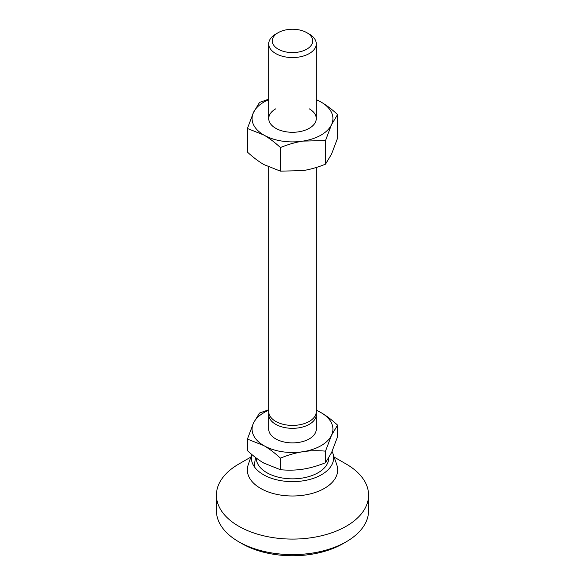 <?xml version="1.0" encoding="UTF-8"?>
<svg xmlns="http://www.w3.org/2000/svg" width="585" height="585" viewBox="0 0 585 585"><rect width="100%" height="100%" fill="white"/><g stroke="black" fill="none" stroke-linecap="round" stroke-linejoin="round"><path stroke-width="0.88" d="M309.311 34.12L306.789 32.665A20.212 11.671 0 0 0 278.211 32.665A20.212 11.671 0 0 0 278.211 49.169A20.212 11.671 0 0 0 306.789 49.169A20.212 11.671 0 0 0 306.789 32.665L309.311 34.12A23.773 13.726 0 0 1 316.273 43.831L316.273 118.565M278.211 32.665L275.689 34.12A23.773 13.726 0 0 0 268.727 43.831A23.773 13.726 0 0 0 275.689 53.535A23.773 13.726 0 0 0 301.597 56.511A23.773 13.726 0 0 0 316.273 43.831M316.141 413.142A23.773 13.726 180 0 1 316.273 414.597L316.273 429.156A23.773 13.726 180 0 1 301.597 441.843A23.773 13.726 180 0 1 275.689 438.867A23.773 13.726 180 0 1 268.727 429.156L268.727 414.597A23.773 13.726 180 0 1 268.859 413.142M316.273 414.597A23.773 13.726 180 0 1 315.461 418.151A23.773 13.726 180 0 1 275.689 424.308A23.773 13.726 180 0 1 268.727 414.597M268.727 167.076L268.727 411.686A23.773 13.726 0 0 0 275.689 421.39A23.773 13.726 0 0 0 315.461 415.24A23.773 13.726 0 0 0 316.273 411.686L316.273 167.471M247.418 439.079L253.459 423.116A40.416 23.334 0 0 0 263.923 445.66L247.418 439.079L247.418 450.655C253.203 455.956 258.702 460.117 263.923 463.13L280.42 469.711C288.317 470.45 295.834 470.274 302.964 469.17C310.087 468.066 317.604 465.923 325.501 462.735L331.541 452.666L337.582 436.71L337.582 425.134L331.541 435.196A40.416 23.334 0 0 0 321.077 412.659A40.416 23.334 0 0 0 316.273 410.29M268.727 410.29A40.416 23.334 0 0 0 253.459 423.116L259.499 413.054L268.727 409.756M316.273 410.151L321.077 412.659C326.298 415.672 331.797 419.833 337.582 425.134M331.541 435.196L325.501 451.159C317.604 450.413 310.087 450.596 302.964 451.7A40.416 23.334 0 0 0 331.541 435.196M302.964 451.7C295.834 452.805 288.317 454.947 280.42 458.135C274.643 452.834 269.137 448.673 263.923 445.66A40.416 23.334 0 0 0 302.964 451.7M325.501 451.159L325.501 462.735M280.42 458.135L280.42 469.711M346.298 464.102L334.152 457.09L346.298 464.102A76.079 43.926 180 0 1 368.579 495.159L368.579 510.69A76.079 43.926 180 0 1 346.298 541.747A76.079 43.926 180 0 1 238.702 541.747L238.702 541.747A76.079 43.926 180 0 1 216.421 510.69L216.421 495.159A76.079 43.926 180 0 1 238.702 464.102L250.848 457.09M242.066 543.692L238.702 541.747L242.066 543.692A71.326 41.177 180 0 0 342.934 543.692L346.298 541.747M368.579 495.159A76.079 43.926 180 0 1 321.611 535.743A76.079 43.926 180 0 1 238.702 526.215A76.079 43.926 180 0 1 216.421 495.159M332.09 451.452A41.133 23.744 180 0 1 332.85 453.287L336.814 464.87A45.169 26.076 180 0 1 313.772 492.928A45.169 26.076 180 0 1 260.559 488.365A45.169 26.076 180 0 1 248.186 464.87L251.755 454.45M332.85 453.287A41.133 23.744 180 0 1 311.863 478.837A41.133 23.744 180 0 1 263.418 474.676A41.133 23.744 180 0 1 251.791 454.486M328.785 457.953A36.285 20.95 180 0 1 306.335 477.258A36.285 20.95 180 0 1 266.84 472.702A36.285 20.95 180 0 1 256.215 457.997M309.311 108.861A23.773 13.726 180 0 1 309.311 128.269A23.773 13.726 180 0 1 275.689 128.269A23.773 13.726 180 0 1 275.689 108.861M247.418 128.488L253.459 112.525A40.416 23.334 0 0 0 263.923 135.062A40.416 23.334 0 0 0 302.964 141.102A40.416 23.334 0 0 0 331.541 124.605L325.501 140.568L302.964 141.102C295.754 142.228 288.237 144.378 280.42 147.537C274.701 142.279 269.195 138.126 263.923 135.062L247.418 128.488L247.418 152.1C253.144 157.358 258.643 161.511 263.923 164.575L280.42 171.149L302.964 170.608C310.167 169.482 317.684 167.339 325.501 164.18L331.541 154.111L337.582 138.148L337.582 114.536L331.541 124.605A40.416 23.334 0 0 0 321.077 102.068A40.416 23.334 0 0 0 316.273 99.699M316.273 99.56L321.077 102.068C326.357 105.124 331.856 109.278 337.582 114.536M268.727 99.699A40.416 23.334 0 0 0 253.459 112.525L259.499 102.463L268.727 99.165M280.42 147.537L280.42 171.149M325.501 140.568L325.501 164.18M255.689 457.602A38.04 38.04 0 0 0 254.46 466.918M268.727 43.831L268.727 118.565"/></g></svg>
